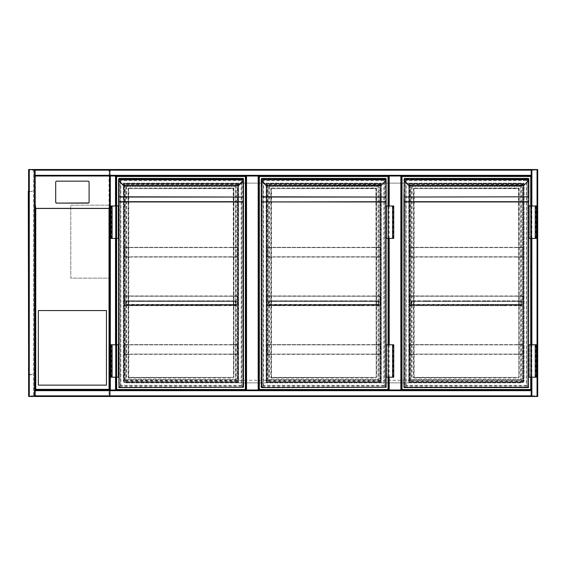 <?xml version="1.0" encoding="UTF-8"?>
<svg xmlns="http://www.w3.org/2000/svg" width="566" height="566" viewBox="0 0 566 566"><rect width="100%" height="100%" fill="white"/><g stroke="black" fill="none" stroke-linecap="round" stroke-linejoin="round"><path stroke-width="0.42" stroke-dasharray="2.83 2.12" d="M109.691 179.238L109.691 198.043L109.691 179.238M109.691 395.839L110.335 395.839L110.335 396.49A0.651 0.651 0 0 1 109.691 395.839L110.335 395.839L110.335 396.49A0.651 0.651 0 0 1 109.691 395.839L109.691 170.161L109.691 395.839A0.651 0.651 0 0 0 110.335 396.49L537.049 396.49L531.212 396.49L531.212 390.002L401.513 390.002L401.513 175.998L388.545 175.998L531.212 175.998L531.212 169.51L537.049 169.51L110.335 169.51A0.651 0.651 0 0 0 109.691 170.161A0.651 0.651 0 0 1 110.335 169.51L110.335 170.161L537.049 170.161L537.049 395.839L110.335 395.839L110.335 170.161L110.335 395.839L537.049 395.839L537.049 170.161L109.691 170.161A0.651 0.651 0 0 1 110.335 169.51L110.335 170.161L109.691 170.161M109.691 341.369C109.691 345.529 109.691 345.529 109.691 341.369C109.691 337.202 109.691 337.202 109.691 341.369M115.846 390.554L531.538 390.554L531.538 175.446L115.846 175.446L115.846 390.554L531.538 390.554L531.538 175.446L115.846 175.446L115.846 390.554M524.081 380.274C523.918 381.838 523.055 382.708 521.484 382.871A2.597 2.597 0 0 0 524.081 380.274L524.081 183.129L123.303 183.129L123.303 380.274C123.473 381.838 124.336 382.708 125.9 382.871L521.484 382.871L125.9 382.871A2.597 2.597 0 0 1 123.303 380.274L524.081 380.274L524.081 183.129L123.303 183.129L123.303 380.274M537.7 169.51L537.049 169.51A0.651 0.651 0 0 1 537.7 170.161L537.049 170.161L537.7 170.161A0.651 0.651 0 0 0 537.049 169.51L35.106 169.51L35.432 208.904L35.106 176.96M109.691 204.1L109.691 390.002L116.171 390.002L116.171 175.998L258.846 175.998L245.87 175.998L245.87 390.002L258.846 390.002L258.846 175.998L388.545 175.998L388.545 390.002L401.513 390.002L401.513 175.998L531.212 175.998L531.212 390.002L35.106 390.002L35.106 396.49L537.049 396.49A0.651 0.651 0 0 0 537.7 395.839L537.049 395.839L537.7 395.839A0.651 0.651 0 0 1 537.049 396.49L537.7 396.49M238.576 183.129L238.576 382.871L266.14 382.871L266.14 183.129L238.576 183.129L238.576 382.871L266.14 382.871L266.14 183.129L238.576 183.129M381.251 183.129L381.251 382.871L408.808 382.871L408.808 183.129L381.251 183.129L381.251 382.871L408.808 382.871L408.808 183.129L381.251 183.129M109.691 278.139L109.691 205.182L109.691 278.139L70.778 278.139L70.778 205.182L109.691 205.182L70.778 205.182L70.778 278.139L109.691 278.139M531.212 390.002L116.171 390.002L116.171 175.998L109.691 175.998L115.768 175.998L115.768 390.002L110.094 390.002L115.768 390.002L115.768 175.998L110.094 175.998L110.335 390.002L115.521 390.002L115.521 175.998L110.335 175.998L110.335 390.002L109.691 390.002L109.691 175.998M388.545 377.197L388.545 344.772L388.545 377.197M388.545 238.413L388.545 205.989L388.545 238.413M531.212 377.197L531.212 344.772L531.212 377.197M531.212 238.413L531.212 205.989L531.212 238.413M531.212 396.49L531.212 169.51L531.212 175.594L35.106 175.594L35.106 169.92L35.106 175.594L531.212 175.594L531.212 169.92L35.106 170.161L35.106 175.998L531.212 175.998L531.212 170.161L35.106 170.161L35.106 169.51L35.106 396.49L35.106 390.653L531.212 390.653L531.212 396.49M531.863 396.49L531.623 169.51L537.297 169.51L531.623 169.51L531.623 396.49L537.049 396.49L531.863 396.49L531.863 169.51M537.297 396.49L537.297 169.51L537.297 396.49M35.106 390.406L531.212 390.406L35.106 390.406M35.106 396.08L531.212 396.08L35.106 396.08M28.625 396.49L29.269 396.49L29.269 169.51L34.462 169.51L29.029 169.51L35.106 169.51L34.462 169.51L34.462 396.49L29.029 396.49L34.703 396.49L34.462 169.51L28.625 169.51M34.462 169.51L34.462 396.49M29.029 169.51L29.029 396.49L29.029 169.51M531.212 169.92L35.106 169.92L531.212 169.92M110.094 175.998L110.094 390.002L110.094 175.998M116.171 205.989L116.171 238.413L116.171 205.989M116.171 344.772L116.171 377.197L116.171 344.772M109.691 176.96L109.691 208.904M109.365 208.904L109.365 389.677L35.432 389.677L109.358 389.677L35.432 389.677L35.432 208.904M35.106 208.904L35.106 390.002L109.691 390.002M89.095 201.991L89.095 182.266A0.969 0.962 -0 0 0 88.126 181.304L56.671 181.304A0.969 0.962 180 0 0 55.701 182.266L55.701 182.111M35.432 208.444L35.432 176.047L109.365 176.047L109.365 389.677L35.432 389.677L35.432 208.444L109.365 208.444M35.432 176.047L35.432 176.96M109.365 176.96L109.365 176.047M38.354 310.564L38.354 385.142L106.45 385.142L106.45 310.564L38.354 310.564M28.625 197.074L28.625 196.098L28.625 197.074M28.951 197.074L28.951 196.536L28.951 197.074M28.625 283L28.625 282.031L28.625 283M28.951 283L28.951 282.462L28.951 283M28.625 368.926L28.625 369.902L28.625 368.926M28.951 368.926L28.951 369.464L28.951 368.926M35.757 169.51L109.365 169.835L109.365 396.165L33.486 396.165L33.486 169.835L35.757 169.51M109.04 170.161L29.269 170.161L29.269 169.51L109.691 169.51L109.691 396.49L29.269 396.49L29.269 395.839L109.04 395.839L109.04 170.161L109.691 169.51L109.691 396.49L109.04 395.839M28.625 375.414L28.951 190.586L28.625 375.414M28.625 395.839L28.625 170.161L29.269 169.51A0.651 0.651 0 0 0 28.625 170.161A0.651 0.651 0 0 1 29.269 169.51L29.269 396.49L28.625 395.839A0.651 0.651 0 0 0 29.269 396.49L29.269 169.51L29.269 396.49A0.651 0.651 0 0 1 28.625 395.839L29.269 395.839L29.269 170.161L28.625 170.161M28.951 396.165L109.365 396.165L109.365 169.835L28.951 169.835L28.951 396.165L33.486 396.165L33.486 169.835L28.951 169.835L28.951 396.165M28.3 197.074L28.3 196.098L28.3 197.074M28.3 283L28.3 282.031L28.3 283M28.3 368.926L28.3 369.902L28.3 368.926M28.625 374.763L28.625 374.678A0.651 0.651 0 0 1 28.3 374.112L28.3 374.763L28.3 374.112A0.651 0.651 0 0 0 28.625 374.678L28.625 191.322A0.651 0.651 0 0 0 28.3 191.888A0.651 0.651 0 0 1 28.625 191.322L28.3 191.237M28.625 374.678L28.625 374.112L28.625 374.678A0.651 0.651 0 0 0 28.951 374.763A0.651 0.651 0 0 1 28.625 374.678M28.625 191.237L28.625 194.478L28.625 191.237M28.625 191.322L28.625 191.888L28.625 191.322A0.651 0.651 0 0 1 28.951 191.237A0.651 0.651 0 0 0 28.625 191.322M30.897 191.563L28.951 191.237L32.517 191.237L30.897 191.563M28.951 374.763L30.897 374.763L28.951 374.763M28.951 374.437L30.897 374.437L28.951 374.437M30.897 374.763L32.517 374.437L30.897 374.763M109.684 389.677L35.106 389.677L109.684 389.677L109.684 396.165L35.106 396.165L109.684 396.165L109.684 389.677M35.106 389.677L35.106 396.165L35.106 389.677M35.432 389.677L35.432 395.839L109.358 395.839L35.432 395.839L35.432 389.677M109.358 389.677L109.358 395.839L109.358 389.677M116.171 175.998L245.87 175.998L245.87 390.002L116.171 390.002M123.791 382.383L123.791 183.617L238.251 183.617L238.251 382.383L123.791 382.383L123.791 183.617L238.251 183.617L238.251 382.383L123.791 382.383M116.66 377.197L116.66 344.772M116.66 238.413L116.66 205.989M245.87 175.998L245.87 390.002M116.66 389.514L116.66 176.486L245.389 176.486L245.389 389.514L116.66 389.514M237.77 184.106L237.77 381.894L124.279 381.894L124.279 184.106L237.77 184.106L237.77 381.894L124.279 381.894L124.279 184.106L237.77 184.106M243.444 387.25L243.118 178.75L243.118 387.25L241.824 385.948C241.052 385.177 241.052 385.177 241.824 385.948C241.052 385.177 241.052 385.177 241.824 385.948C242.977 387.102 242.977 387.102 241.824 385.948C242.977 387.102 242.977 387.102 241.824 385.948L241.824 180.052C241.052 180.823 241.052 180.823 241.824 180.052C241.052 180.823 241.052 180.823 241.824 180.052C242.977 178.898 242.977 178.898 241.824 180.052C242.977 178.898 242.977 178.898 241.824 180.052L243.118 178.75L118.931 178.75L120.225 180.052C120.997 180.823 120.997 180.823 120.225 180.052C120.997 180.823 120.997 180.823 120.225 180.052C119.072 178.898 119.072 178.898 120.225 180.052C119.072 178.898 119.072 178.898 120.225 180.052L120.225 385.948C120.997 385.177 120.997 385.177 120.225 385.948C120.997 385.177 120.997 385.177 120.225 385.948C119.072 387.102 119.072 387.102 120.225 385.948C119.072 387.102 119.072 387.102 120.225 385.948L118.931 387.568L243.444 387.25L243.444 201.942M123.621 185.577L119.78 181.417A2.915 2.915 0 0 1 118.952 179.726L118.605 178.785L118.605 179.358L118.605 178.785L243.118 179.111L243.09 179.726A2.915 2.915 0 0 1 242.262 181.417L238.675 185.464M243.118 180.766L243.118 179.436L118.931 179.111L243.444 178.785L243.444 179.358L243.444 178.785M118.931 178.431L118.931 387.25L118.931 178.75L118.605 201.942M110.986 238.413L118.117 238.413L118.117 205.989L118.117 238.413L118.605 238.413L118.605 205.989L118.605 238.413L118.605 205.989L112.118 205.989L116.822 205.989L116.822 238.413L116.822 205.989L110.986 205.989M110.986 344.772L118.117 344.772L118.117 377.197L118.117 344.772L118.605 344.772L118.605 377.197L118.605 344.772L118.605 377.197L112.118 377.197L116.334 377.197L116.334 344.772L116.334 377.197L116.822 377.197L110.986 377.197M243.118 179.111L243.444 179.436L243.444 178.75L118.931 178.75M233.553 377.359L233.553 188.641L233.553 377.359L128.822 377.685L233.878 377.359A0.651 0.651 0 0 1 233.227 378.003L233.227 377.359L128.822 377.359L128.822 188.641L233.227 188.641L233.553 377.359M128.822 187.997A0.651 0.651 0 0 0 128.171 188.641L128.496 377.359L128.496 188.641L233.227 188.315L128.496 188.641L128.822 187.997L233.227 187.997A0.651 0.651 0 0 1 233.878 188.641L233.878 377.359M119.78 181.417L123.388 185.485L238.442 185.238M243.415 179.769A3.24 3.24 0 0 1 242.489 181.651A3.24 3.24 0 0 0 243.415 179.769L118.634 179.769M233.878 188.641L233.227 188.641L233.227 187.997M128.171 377.359A0.651 0.651 0 0 0 128.822 378.003L128.822 377.359L128.171 377.359L128.171 188.641M126.713 186.532L126.713 379.468L125.411 380.762C124.64 381.534 124.64 381.534 125.411 380.762C124.64 381.534 124.64 381.534 125.411 380.762C126.572 379.609 126.572 379.609 125.411 380.762C126.572 379.609 126.572 379.609 125.411 380.762L125.411 185.238L126.713 186.532L235.336 186.532L236.63 185.238C237.402 184.466 237.402 184.466 236.63 185.238C237.402 184.466 237.402 184.466 236.63 185.238C235.477 186.391 235.477 186.391 236.63 185.238C235.477 186.391 235.477 186.391 236.63 185.238L125.411 185.238C124.64 184.466 124.64 184.466 125.411 185.238C124.64 184.466 124.64 184.466 125.411 185.238C126.572 186.391 126.572 186.391 125.411 185.238C126.572 186.391 126.572 186.391 125.411 185.238L125.411 380.762L125.411 185.238L236.63 185.238L125.411 185.238M236.63 185.238L236.63 380.762C237.402 381.534 237.402 381.534 236.63 380.762C237.402 381.534 237.402 381.534 236.63 380.762C235.477 379.609 235.477 379.609 236.63 380.762C235.477 379.609 235.477 379.609 236.63 380.762L235.336 379.468L235.336 186.532M235.336 379.468L126.713 379.468M112.118 344.772L116.822 344.772L116.822 377.197L116.822 344.772L111.474 344.772L112.118 344.772L112.118 377.197M112.118 238.413L116.822 238.413L116.334 238.413L116.334 205.989L116.334 238.413L112.118 238.413L112.118 205.989M231.282 344.609L237.77 344.609L231.282 344.609L237.508 344.864L237.508 354.075L231.282 354.337L237.77 354.337L231.282 354.337L237.508 354.075L237.508 344.864L130.76 344.609M124.279 354.337L237.77 354.337L237.77 344.609L124.279 344.609L124.279 354.337L130.76 354.337L124.541 354.075L124.541 344.864L130.76 344.864L124.541 344.864L124.541 354.075L130.76 354.337L124.279 354.337L124.279 344.609M231.282 354.337L130.76 354.337M231.282 354.075L130.76 354.075M237.508 354.075L124.541 354.075M237.508 344.864L124.541 344.864M231.282 344.864L130.76 344.864M237.77 354.337L237.77 344.609M130.76 305.697L124.541 305.435L124.541 296.23L130.76 295.968L124.279 295.968L130.76 295.968L124.541 296.23L124.541 305.435L130.76 305.697L124.279 305.697L140.226 305.697L130.76 305.435M231.282 305.697L140.226 305.697M199.197 305.697L182.507 305.697M159.881 305.697L143.198 305.697M179.535 305.697L162.852 305.697M218.851 305.697L202.168 305.697M231.282 295.968L237.77 295.968L231.282 295.968L237.508 296.23L237.508 305.435L231.282 305.435L237.508 305.435L237.508 296.23L130.76 295.968M124.279 305.697L237.77 305.697L237.77 295.968L124.279 295.968L124.279 305.697L124.279 295.968M231.282 305.435L221.822 305.697M199.197 305.435L202.168 305.435M218.851 305.435L221.822 305.435M237.508 305.435L124.541 305.435M140.226 305.435L143.198 305.435M159.881 305.435L162.852 305.435M179.535 305.435L182.507 305.435M237.508 296.23L124.541 296.23M231.282 296.23L130.76 296.23M237.77 305.697L237.77 295.968M151.539 300.836L149.919 300.836L151.539 300.836M151.539 301.091L149.919 301.091L151.539 301.091M131.878 300.836L133.505 300.836L131.878 300.836M131.878 301.091L133.505 301.091L131.878 301.091M190.848 300.836L192.475 300.836L190.848 300.836M190.848 301.091L192.475 301.091L190.848 301.091M171.194 300.836L169.574 300.836L171.194 300.836M171.194 301.091L169.574 301.091L171.194 301.091M181.021 300.836L179.401 300.836L181.021 300.836M181.021 301.091L179.401 301.091L181.021 301.091M200.682 300.836L199.055 300.836L200.682 300.836M200.682 301.091L199.055 301.091L200.682 301.091M141.712 300.836L140.085 300.836L141.712 300.836M141.712 301.091L140.085 301.091L141.712 301.091M161.367 300.836L159.746 300.836L161.367 300.836M161.367 301.091L159.746 301.091L161.367 301.091M220.337 300.836L218.717 300.836L220.337 300.836M220.337 301.091L218.717 301.091L220.337 301.091M210.51 300.836L208.889 300.836L210.51 300.836M210.51 301.091L208.889 301.091L210.51 301.091M230.164 300.836L228.544 300.836L230.164 300.836M230.164 301.091L228.544 301.091L230.164 301.091M235.866 304.727L126.183 304.727L235.866 304.402L236.142 304.982L236.142 301.416L235.866 304.982L236.142 301.416L235.562 300.836L126.487 300.836L235.562 300.836L235.866 304.402L126.183 304.402L126.183 301.416L126.183 304.982L235.866 304.982L126.183 304.727M221.214 304.727L219.459 304.727M201.56 304.727L199.798 304.727M181.905 304.727L180.144 304.727M162.244 304.727L160.489 304.727M142.59 304.727L140.828 304.727M219.459 304.982L201.56 304.982M199.798 304.982L181.905 304.982M180.144 304.982L162.244 304.982M160.489 304.982L142.59 304.982M140.828 304.982L126.183 304.982L126.183 301.416L126.183 304.982M126.487 301.091L235.562 301.091L126.487 300.836L125.9 301.416L126.487 301.091L126.161 304.982L125.9 301.416L126.487 301.091M125.9 301.416L126.161 304.982L125.9 301.416M235.888 304.982L235.888 301.416L235.888 304.982L235.866 301.416L126.183 301.416L235.866 301.416L126.183 301.416L235.866 301.416L235.562 300.836L236.142 301.416L235.562 300.836L235.866 304.982L221.214 304.982M231.282 247.335L237.77 247.335L231.282 247.335L237.508 247.59L237.508 256.801L231.282 257.063L237.77 257.063L231.282 257.063L237.508 256.801L237.508 247.59L130.76 247.335M124.279 257.063L237.77 257.063L237.77 247.335L124.279 247.335L124.279 257.063L130.76 257.063L124.541 256.801L124.541 247.59L130.76 247.59L124.541 247.59L124.541 256.801L130.76 257.063L124.279 257.063L124.279 247.335M231.282 257.063L130.76 257.063M231.282 256.801L130.76 256.801M237.508 256.801L124.541 256.801M237.508 247.59L124.541 247.59M231.282 247.59L130.76 247.59M237.77 257.063L237.77 247.335M388.545 175.998L388.545 390.002L258.846 390.002L258.846 175.998L388.545 175.998M266.466 382.383L266.466 183.617L380.925 183.617L380.925 382.383L266.466 382.383L266.466 183.617L380.925 183.617L380.925 382.383L266.466 382.383M388.057 205.989L388.057 238.413M388.057 344.772L388.057 377.197M258.846 390.002L258.846 175.998M259.327 389.514L259.327 176.486L388.057 176.486L388.057 389.514L259.327 389.514M380.437 184.106L380.437 381.894L266.947 381.894L266.947 184.106L380.437 184.106L380.437 381.894L266.947 381.894L266.947 184.106L380.437 184.106M386.111 387.25L385.786 178.75L385.786 387.25L384.491 385.948C383.72 385.177 383.72 385.177 384.491 385.948C383.72 385.177 383.72 385.177 384.491 385.948C385.644 387.102 385.644 387.102 384.491 385.948C385.644 387.102 385.644 387.102 384.491 385.948L384.491 180.052C383.72 180.823 383.72 180.823 384.491 180.052C383.72 180.823 383.72 180.823 384.491 180.052C385.644 178.898 385.644 178.898 384.491 180.052C385.644 178.898 385.644 178.898 384.491 180.052L385.786 178.75L261.598 178.75L262.893 180.052C263.664 180.823 263.664 180.823 262.893 180.052C263.664 180.823 263.664 180.823 262.893 180.052C261.74 178.898 261.74 178.898 262.893 180.052C261.74 178.898 261.74 178.898 262.893 180.052L262.893 385.948C263.664 385.177 263.664 385.177 262.893 385.948C263.664 385.177 263.664 385.177 262.893 385.948C261.74 387.102 261.74 387.102 262.893 385.948C261.74 387.102 261.74 387.102 262.893 385.948L261.598 387.568L386.111 387.25L386.111 201.942M266.289 185.577L262.454 181.417A2.915 2.915 0 0 1 261.626 179.726L261.273 178.785L261.273 179.358L261.273 178.785L385.786 179.111L385.764 179.726A2.915 2.915 0 0 1 384.937 181.417L381.343 185.464M385.786 180.766L385.786 179.436L261.598 179.436L386.111 178.785L385.786 179.486M261.598 178.431L261.598 387.25L261.598 178.75L261.273 201.942M386.111 205.989L386.111 238.413L386.111 205.989L392.599 205.989L387.894 205.989L387.894 238.413L387.894 205.989L393.731 205.989M386.111 377.197L386.111 344.772L386.111 377.197L392.599 377.197L388.382 377.197L388.382 344.772L388.382 377.197L387.894 377.197L393.731 377.197M385.786 179.111L386.111 179.436L386.111 178.75L261.598 178.75M376.22 377.359L376.22 188.641L376.22 377.359L271.489 377.685L376.546 377.359A0.651 0.651 0 0 1 375.895 378.003L375.895 377.359L271.489 377.359L271.489 188.641L375.895 188.641L376.22 377.359M271.489 187.997A0.651 0.651 0 0 0 270.838 188.641L271.164 377.359L271.164 188.641L375.895 188.315L271.164 188.641L271.489 187.997L375.895 187.997A0.651 0.651 0 0 1 376.546 188.641L376.546 377.359M266.041 185.464L381.116 185.238M386.083 179.769A3.24 3.24 0 0 1 385.163 181.651A3.24 3.24 0 0 0 386.083 179.769L261.301 179.769M376.546 188.641L375.895 188.641L375.895 187.997M270.838 377.359A0.651 0.651 0 0 0 271.489 378.003L271.489 377.359L270.838 377.359L270.838 188.641M269.381 186.532L269.381 379.468L268.086 380.762C267.315 381.534 267.315 381.534 268.086 380.762C267.315 381.534 267.315 381.534 268.086 380.762C269.239 379.609 269.239 379.609 268.086 380.762C269.239 379.609 269.239 379.609 268.086 380.762L268.086 185.238L269.381 186.532L378.003 186.532L379.305 185.238C380.076 184.466 380.076 184.466 379.305 185.238C380.076 184.466 380.076 184.466 379.305 185.238C378.145 186.391 378.145 186.391 379.305 185.238C378.145 186.391 378.145 186.391 379.305 185.238L268.086 185.238C267.315 184.466 267.315 184.466 268.086 185.238C267.315 184.466 267.315 184.466 268.086 185.238C269.239 186.391 269.239 186.391 268.086 185.238C269.239 186.391 269.239 186.391 268.086 185.238L268.086 380.762L268.086 185.238L379.305 185.238L268.086 185.238M379.305 185.238L379.305 380.762C380.076 381.534 380.076 381.534 379.305 380.762C380.076 381.534 380.076 381.534 379.305 380.762C378.145 379.609 378.145 379.609 379.305 380.762C378.145 379.609 378.145 379.609 379.305 380.762L378.003 379.468L378.003 186.532M378.003 379.468L269.381 379.468M386.111 238.413L386.599 238.413L386.599 205.989L386.599 238.413L392.599 238.413L387.894 238.413L388.382 238.413L388.382 205.989L388.382 238.413L393.243 238.413L392.599 238.413L392.599 205.989M393.731 238.413L392.599 238.413M393.731 344.772L387.894 344.772L387.894 377.197L387.894 344.772L393.243 344.772L392.599 344.772L392.599 377.197M386.111 344.772L386.599 344.772L386.599 377.197L386.599 344.772L392.599 344.772M373.956 344.609L380.437 344.609L373.956 344.609L380.175 344.864L380.175 354.075L373.956 354.337L380.437 354.337L373.956 354.337L380.175 354.075L380.175 344.864L273.435 344.609M266.947 354.337L380.437 354.337L380.437 344.609L266.947 344.609L266.947 354.337L273.435 354.337L267.209 354.075L267.209 344.864L273.435 344.864L267.209 344.864L267.209 354.075L273.435 354.337L266.947 354.337L266.947 344.609M373.956 354.337L273.435 354.337M373.956 354.075L273.435 354.075M380.175 354.075L267.209 354.075M380.175 344.864L267.209 344.864M373.956 344.864L273.435 344.864M380.437 354.337L380.437 344.609M273.435 305.697L267.209 305.435L267.209 296.23L273.435 295.968L266.947 295.968L273.435 295.968L267.209 296.23L267.209 305.435L273.435 305.697L266.947 305.697L282.894 305.697L273.435 305.435M373.956 305.697L282.894 305.697M341.864 305.697L325.181 305.697M302.548 305.697L285.865 305.697M322.21 305.697L305.52 305.697M361.518 305.697L344.835 305.697M373.956 295.968L380.437 295.968L373.956 295.968L380.175 296.23L380.175 305.435L373.956 305.435L380.175 305.435L380.175 296.23L273.435 295.968M266.947 305.697L380.437 305.697L380.437 295.968L266.947 295.968L266.947 305.697L266.947 295.968M373.956 305.435L364.49 305.697M341.864 305.435L344.835 305.435M361.518 305.435L364.49 305.435M380.175 305.435L267.209 305.435M282.894 305.435L285.865 305.435M302.548 305.435L305.52 305.435M322.21 305.435L325.181 305.435M380.175 296.23L267.209 296.23M373.956 296.23L273.435 296.23M380.437 305.697L380.437 295.968M294.207 300.836L295.827 300.836L294.207 300.836M294.207 301.091L295.827 301.091L294.207 301.091M274.552 300.836L272.932 300.836L274.552 300.836M274.552 301.091L272.932 301.091L274.552 301.091M333.523 300.836L331.902 300.836L333.523 300.836M333.523 301.091L331.902 301.091L333.523 301.091M313.868 300.836L312.241 300.836L313.868 300.836M313.868 301.091L312.241 301.091L313.868 301.091M323.695 300.836L325.316 300.836L323.695 300.836M323.695 301.091L325.316 301.091L323.695 301.091M343.35 300.836L341.73 300.836L343.35 300.836M343.35 301.091L341.73 301.091L343.35 301.091M284.38 300.836L286 300.836L284.38 300.836M284.38 301.091L286 301.091L284.38 301.091M304.034 300.836L305.661 300.836L304.034 300.836M304.034 301.091L305.661 301.091L304.034 301.091M363.004 300.836L364.631 300.836L363.004 300.836M363.004 301.091L364.631 301.091L363.004 301.091M353.177 300.836L351.557 300.836L353.177 300.836M353.177 301.091L351.557 301.091L353.177 301.091M372.838 300.836L371.211 300.836L372.838 300.836M372.838 301.091L371.211 301.091L372.838 301.091M378.534 304.727L268.85 304.727L378.534 304.402L378.817 304.982L378.817 301.416L378.534 304.982L378.817 301.416L378.23 300.836L269.154 300.836L378.23 300.836L378.534 304.402L268.85 304.402L268.85 301.416L268.85 304.982L378.534 304.982L268.85 304.727M363.888 304.727L362.127 304.727M344.227 304.727L342.472 304.727M324.573 304.727L322.811 304.727M304.918 304.727L303.157 304.727M285.257 304.727L283.502 304.727M362.127 304.982L344.227 304.982M342.472 304.982L324.573 304.982M322.811 304.982L304.918 304.982M303.157 304.982L285.257 304.982M283.502 304.982L268.85 304.982L268.85 301.416L268.85 304.982M269.154 301.091L378.23 301.091L269.154 300.836L268.574 301.416L269.154 301.091L268.829 304.982L268.574 301.416L269.154 301.091M268.574 301.416L268.829 304.982L268.574 301.416M378.555 304.982L378.555 301.416L378.555 304.982L378.534 301.416L268.85 301.416L378.534 301.416L268.85 301.416L378.534 301.416L378.23 300.836L378.817 301.416L378.23 300.836L378.534 304.982L363.888 304.982M373.956 247.335L380.437 247.335L373.956 247.335L380.175 247.59L380.175 256.801L373.956 257.063L380.437 257.063L373.956 257.063L380.175 256.801L380.175 247.59L273.435 247.335M266.947 257.063L380.437 257.063L380.437 247.335L266.947 247.335L266.947 257.063L273.435 257.063L267.209 256.801L267.209 247.59L273.435 247.59L267.209 247.59L267.209 256.801L273.435 257.063L266.947 257.063L266.947 247.335M373.956 257.063L273.435 257.063M373.956 256.801L273.435 256.801M380.175 256.801L267.209 256.801M380.175 247.59L267.209 247.59M373.956 247.59L273.435 247.59M380.437 257.063L380.437 247.335M409.133 382.383L409.133 183.617L523.592 183.617L523.592 382.383L409.133 382.383L409.133 183.617L523.592 183.617L523.592 382.383L409.133 382.383M530.731 205.989L530.731 238.413M530.731 344.772L530.731 377.197M402.002 389.514L402.002 176.486L530.731 176.486L530.731 389.514L402.002 389.514M523.111 184.106L523.111 381.894L409.621 381.894L409.621 184.106L523.111 184.106L523.111 381.894L409.621 381.894L409.621 184.106L523.111 184.106M404.273 387.568L528.46 387.568L528.46 178.75L404.273 178.75L404.273 387.25L404.273 178.75L405.567 180.052C404.414 178.898 404.414 178.898 405.567 180.052C404.414 178.898 404.414 178.898 405.567 180.052C406.338 180.823 406.338 180.823 405.567 180.052C406.338 180.823 406.338 180.823 405.567 180.052L405.567 385.948C404.414 387.102 404.414 387.102 405.567 385.948C404.414 387.102 404.414 387.102 405.567 385.948C406.338 385.177 406.338 385.177 405.567 385.948C406.338 385.177 406.338 385.177 405.567 385.948L404.273 387.568M408.963 185.577L405.122 181.417A2.915 2.915 0 0 1 404.294 179.726L403.947 178.785L403.947 179.358L403.947 178.785L528.46 179.111L528.432 179.726A2.915 2.915 0 0 1 527.604 181.417L524.017 185.464M528.46 180.766L528.46 179.436L404.273 179.436L528.785 178.785L528.46 179.486M404.273 178.431L404.273 180.766M403.947 196.812L403.947 387.25L528.46 387.25L527.165 385.948C528.319 387.102 528.319 387.102 527.165 385.948C528.319 387.102 528.319 387.102 527.165 385.948C526.394 385.177 526.394 385.177 527.165 385.948C526.394 385.177 526.394 385.177 527.165 385.948L527.165 180.052C528.319 178.898 528.319 178.898 527.165 180.052C528.319 178.898 528.319 178.898 527.165 180.052C526.394 180.823 526.394 180.823 527.165 180.052C526.394 180.823 526.394 180.823 527.165 180.052L528.46 178.75L528.46 387.25L404.273 387.25M528.785 205.989L528.785 238.413L528.785 205.989L535.266 205.989L530.568 205.989L530.568 238.413L530.568 205.989L536.405 205.989M528.785 377.197L528.785 344.772L528.785 377.197L535.266 377.197L531.05 377.197L531.05 344.772L531.05 377.197L530.568 377.197L536.405 377.197M528.46 387.25L528.785 201.942M528.46 179.111L528.785 179.436L528.785 178.75L404.273 178.75M518.895 377.359L518.895 188.641L518.895 377.359L414.163 377.685L519.22 377.359A0.651 0.651 0 0 1 518.569 378.003L518.569 377.359L414.163 377.359L414.163 188.641L518.569 188.641L518.895 377.359M414.163 187.997A0.651 0.651 0 0 0 413.513 188.641L413.838 377.359L413.838 188.641L518.569 188.315L413.838 188.641L414.163 187.997L518.569 187.997A0.651 0.651 0 0 1 519.22 188.641L519.22 377.359M408.716 185.464L523.783 185.238M528.757 179.769A3.24 3.24 0 0 1 527.83 181.651A3.24 3.24 0 0 0 528.757 179.769L403.975 179.769M519.22 188.641L518.569 188.641L518.569 187.997M413.513 377.359A0.651 0.651 0 0 0 414.163 378.003L414.163 377.359L413.513 377.359L413.513 188.641M412.055 186.532L412.055 379.468L410.753 380.762C409.982 381.534 409.982 381.534 410.753 380.762C409.982 381.534 409.982 381.534 410.753 380.762C411.914 379.609 411.914 379.609 410.753 380.762C411.914 379.609 411.914 379.609 410.753 380.762L410.753 185.238L412.055 186.532L520.678 186.532L521.972 185.238C522.743 184.466 522.743 184.466 521.972 185.238C522.743 184.466 522.743 184.466 521.972 185.238C520.819 186.391 520.819 186.391 521.972 185.238C520.819 186.391 520.819 186.391 521.972 185.238L410.753 185.238C409.982 184.466 409.982 184.466 410.753 185.238C409.982 184.466 409.982 184.466 410.753 185.238C411.914 186.391 411.914 186.391 410.753 185.238C411.914 186.391 411.914 186.391 410.753 185.238L410.753 380.762L410.753 185.238L521.972 185.238L410.753 185.238M521.972 185.238L521.972 380.762C522.743 381.534 522.743 381.534 521.972 380.762C522.743 381.534 522.743 381.534 521.972 380.762C520.819 379.609 520.819 379.609 521.972 380.762C520.819 379.609 520.819 379.609 521.972 380.762L520.678 379.468L520.678 186.532M520.678 379.468L412.055 379.468M528.785 238.413L529.267 238.413L529.267 205.989L529.267 238.413L535.266 238.413L530.568 238.413L531.05 238.413L531.05 205.989L531.05 238.413L535.917 238.413L535.266 238.413L535.266 205.989M536.405 238.413L535.266 238.413M536.405 344.772L530.568 344.772L530.568 377.197L530.568 344.772L535.917 344.772L535.266 344.772L535.266 377.197M528.785 344.772L529.267 344.772L529.267 377.197L529.267 344.772L535.266 344.772M516.624 344.609L523.111 344.609L516.624 344.609L522.85 344.864L522.85 354.075L516.624 354.337L523.111 354.337L516.624 354.337L522.85 354.075L522.85 344.864L416.102 344.609M409.621 354.337L523.111 354.337L523.111 344.609L409.621 344.609L409.621 354.337L416.102 354.337L409.883 354.075L409.883 344.864L416.102 344.864L409.883 344.864L409.883 354.075L416.102 354.337L409.621 354.337L409.621 344.609M516.624 354.337L416.102 354.337M516.624 354.075L416.102 354.075M522.85 354.075L409.883 354.075M522.85 344.864L409.883 344.864M516.624 344.864L416.102 344.864M523.111 354.337L523.111 344.609M416.102 305.697L409.883 305.435L409.883 296.23L416.102 295.968L409.621 295.968L416.102 295.968L409.883 296.23L409.883 305.435L416.102 305.697L409.621 305.697L425.568 305.697L416.102 305.435M516.624 305.697L425.568 305.697M484.538 305.697L467.849 305.697M445.223 305.697L428.54 305.697M464.877 305.697L448.194 305.697M504.193 305.697L487.51 305.697M516.624 295.968L523.111 295.968L516.624 295.968L522.85 296.23L522.85 305.435L516.624 305.435L522.85 305.435L522.85 296.23L416.102 295.968M409.621 305.697L523.111 305.697L523.111 295.968L409.621 295.968L409.621 305.697L409.621 295.968M516.624 305.435L507.164 305.697M484.538 305.435L487.51 305.435M504.193 305.435L507.164 305.435M522.85 305.435L409.883 305.435M425.568 305.435L428.54 305.435M445.223 305.435L448.194 305.435M464.877 305.435L467.849 305.435M522.85 296.23L409.883 296.23M516.624 296.23L416.102 296.23M523.111 305.697L523.111 295.968M436.881 300.836L435.261 300.836L436.881 300.836M436.881 301.091L435.261 301.091L436.881 301.091M417.22 300.836L418.847 300.836L417.22 300.836M417.22 301.091L418.847 301.091L417.22 301.091M476.19 300.836L477.817 300.836L476.19 300.836M476.19 301.091L477.817 301.091L476.19 301.091M456.536 300.836L458.156 300.836L456.536 300.836M456.536 301.091L458.156 301.091L456.536 301.091M466.363 300.836L467.983 300.836L466.363 300.836M466.363 301.091L467.983 301.091L466.363 301.091M486.024 300.836L484.397 300.836L486.024 300.836M486.024 301.091L484.397 301.091L486.024 301.091M427.054 300.836L425.427 300.836L427.054 300.836M427.054 301.091L425.427 301.091L427.054 301.091M446.708 300.836L445.088 300.836L446.708 300.836M446.708 301.091L445.088 301.091L446.708 301.091M505.679 300.836L504.058 300.836L505.679 300.836M505.679 301.091L504.058 301.091L505.679 301.091M495.851 300.836L494.231 300.836L495.851 300.836M495.851 301.091L494.231 301.091L495.851 301.091M515.506 300.836L513.886 300.836L515.506 300.836M515.506 301.091L513.886 301.091L515.506 301.091M521.208 304.727L411.524 304.727L521.208 304.402L521.484 304.982L521.484 301.416L521.208 304.982L521.484 301.416L520.904 300.836L411.829 300.836L520.904 300.836L521.208 304.402L411.524 304.402L411.524 301.416L411.241 304.982L411.241 301.416L411.829 301.091L520.904 301.091L411.829 300.836L411.241 301.416L411.829 300.836L411.241 304.982L411.241 301.416L411.503 304.982L521.208 304.982L411.524 304.727M506.556 304.727L504.801 304.727M486.902 304.727L485.14 304.727M467.247 304.727L465.485 304.727M447.586 304.727L445.831 304.727M427.931 304.727L426.17 304.727M504.801 304.982L486.902 304.982M485.14 304.982L467.247 304.982M465.485 304.982L447.586 304.982M445.831 304.982L427.931 304.982M426.17 304.982L411.524 304.982L411.524 301.416L411.524 304.982M521.229 304.982L521.229 301.416L521.229 304.982L521.208 301.416L411.524 301.416L521.208 301.416L411.524 301.416L521.208 301.416L520.904 300.836L521.484 301.416L520.904 300.836L521.208 304.982L506.556 304.982M516.624 247.335L523.111 247.335L516.624 247.335L522.85 247.59L522.85 256.801L516.624 257.063L523.111 257.063L516.624 257.063L522.85 256.801L522.85 247.59L416.102 247.335M409.621 257.063L523.111 257.063L523.111 247.335L409.621 247.335L409.621 257.063L416.102 257.063L409.883 256.801L409.883 247.59L416.102 247.59L409.883 247.59L409.883 256.801L416.102 257.063L409.621 257.063L409.621 247.335M516.624 257.063L416.102 257.063M516.624 256.801L416.102 256.801M522.85 256.801L409.883 256.801M522.85 247.59L409.883 247.59M516.624 247.59L416.102 247.59M523.111 257.063L523.111 247.335M537.7 395.839A0.651 0.651 0 0 1 537.049 396.49L537.049 169.51A0.651 0.651 0 0 1 537.7 170.161M389.196 205.989L389.196 238.413M389.196 344.772L389.196 377.197M531.863 377.197L531.863 344.772M531.863 238.413L531.863 205.989M537.049 396.49L537.049 169.51L537.049 396.49M35.106 395.839L531.212 395.839M35.106 390.653L531.212 390.653L35.106 390.653M531.212 175.347L35.106 175.347M531.212 170.161L35.106 170.161M115.521 175.998L115.521 390.002L115.521 175.998M115.521 205.989L115.521 238.413M115.521 344.772L115.521 377.197M110.335 175.998L110.335 390.002M128.822 378.003L233.227 378.003M118.605 179.436L118.931 180.766M120.225 180.052L120.225 385.948L120.225 180.052L241.824 180.052L120.225 180.052L241.824 180.052L241.824 385.948L241.824 180.052M236.63 380.762L125.411 380.762M241.824 385.948L120.225 385.948M271.489 378.003L375.895 378.003M261.273 179.436L261.598 180.766M262.893 180.052L262.893 385.948L262.893 180.052L384.491 180.052L262.893 180.052L384.491 180.052L384.491 385.948L384.491 180.052M379.305 380.762L268.086 380.762M384.491 385.948L262.893 385.948M414.163 378.003L518.569 378.003M405.567 180.052L405.567 385.948L405.567 180.052L527.165 180.052L405.567 180.052L527.165 180.052L527.165 385.948L527.165 180.052M521.972 380.762L410.753 380.762M527.165 385.948L405.567 385.948M124.768 184.587L124.768 381.413L237.281 381.413L237.281 184.587L124.768 184.587M126.388 186.214L126.388 379.786L235.661 379.786L235.661 186.214L126.388 186.214M119.256 179.075L119.256 386.925L242.793 386.925L242.793 179.075L119.256 179.075M120.876 180.696L120.876 385.305L241.173 385.305L241.173 180.696L120.876 180.696M111.474 344.772L111.474 377.197M111.474 238.413L111.474 205.989M267.435 184.587L267.435 381.413L379.949 381.413L379.949 184.587L267.435 184.587M269.055 186.214L269.055 379.786L378.329 379.786L378.329 186.214L269.055 186.214M261.924 179.075L261.924 386.925L385.46 386.925L385.46 179.075L261.924 179.075M263.544 180.696L263.544 385.305L383.84 385.305L383.84 180.696L263.544 180.696M393.243 238.413L393.243 205.989M393.243 344.772L393.243 377.197M410.109 184.587L410.109 381.413L522.623 381.413L522.623 184.587L410.109 184.587M411.73 186.214L411.73 379.786L521.003 379.786L521.003 186.214L411.73 186.214M404.598 179.075L404.598 386.925L528.135 386.925L528.135 179.075L404.598 179.075M406.218 180.696L406.218 385.305L526.514 385.305L526.514 180.696L406.218 180.696M535.917 238.413L535.917 205.989M535.917 344.772L535.917 377.197"/><path stroke-width="0.85" d="M537.7 170.161L537.7 395.839L537.7 170.161M110.335 169.51L537.7 169.51L537.7 396.49L110.335 396.49M258.846 175.998L258.846 390.002M245.87 390.002L245.87 175.998M401.513 175.998L401.513 390.002L401.513 175.998M388.545 390.002L388.545 377.197L388.545 390.002M388.545 344.772L388.545 238.413L388.545 344.772M388.545 205.989L388.545 175.998L388.545 205.989M35.106 395.839L35.106 175.998L109.691 175.998L35.106 175.998L35.106 390.653L531.212 390.653L531.212 377.197L531.212 396.49L35.106 396.49L35.106 395.839L531.212 395.839M531.212 344.772L531.212 238.413L531.212 344.772M109.691 396.49L28.625 396.49L28.625 169.51L531.212 169.51L531.212 205.989L531.212 175.998L110.335 175.998L110.335 390.002L531.212 390.002M537.7 396.49L537.7 169.51M35.106 390.002L109.691 390.002L35.106 390.002L35.757 389.351L109.04 389.351L110.335 390.002M28.625 169.51L28.625 396.49M35.106 175.998L35.106 169.51L109.691 169.51M116.171 390.002L116.171 377.197L116.171 390.002L115.521 390.002L115.521 377.197M109.04 389.351L109.04 208.472L109.691 204.1L109.691 175.998L109.691 390.002L109.691 175.998L110.335 175.998M115.521 205.989L115.521 175.998L116.171 175.998L116.171 205.989L116.171 175.998M116.171 238.413L116.171 344.772L116.171 238.413M38.354 385.142L106.45 385.142L106.45 310.564L38.354 310.564L38.354 385.142M89.095 202.147L89.095 182.111A0.969 0.962 -0 0 0 88.126 181.148L56.671 181.148A0.969 0.962 180 0 0 55.701 182.111L55.701 202.147A0.969 0.962 -0 0 0 56.671 203.109L88.126 203.109A0.969 0.962 -0 0 0 89.095 202.147L89.095 201.991A0.969 0.962 -0 0 1 88.126 202.953L56.671 203.109M55.701 202.147L55.701 182.266M35.106 204.1L35.757 208.472L35.757 389.351M55.701 201.991A0.969 0.962 -0 0 0 56.671 202.953M28.625 170.161L28.625 395.839M28.3 191.237L28.625 374.763M116.66 205.989L116.66 176.486L245.389 176.486L245.389 389.514L116.66 389.514L116.66 377.197M116.66 344.772L116.66 238.413M118.931 179.231L118.931 178.431L243.118 178.431L118.931 178.431L118.952 179.726A2.915 2.915 0 0 0 119.78 181.417L123.621 185.577L238.654 185.485M238.675 185.464L242.489 181.651L238.675 185.464L123.621 185.577M118.605 179.358L118.605 205.989L118.931 201.715L243.118 201.715L243.444 197.265L243.444 387.25L118.931 387.568L243.118 387.25L243.118 201.942L118.931 201.942L118.931 387.568M243.415 179.769A3.24 3.24 0 0 1 242.489 181.651A3.24 3.24 0 0 0 243.415 179.769L243.444 178.75L243.118 178.431L243.118 179.231M112.118 238.413L118.605 238.413L118.605 344.772L118.605 205.989L110.986 205.989L110.986 238.413L112.118 238.413L112.118 205.989M243.444 201.942L243.444 179.358M243.444 179.436L243.444 197.265M123.374 185.464L119.553 181.651A3.24 3.24 0 0 1 118.634 179.769A3.24 3.24 0 0 0 119.553 181.651A3.24 3.24 0 0 1 118.634 179.769A3.24 3.24 0 0 0 119.553 181.651L119.78 181.417M238.442 185.238L242.262 181.417A2.915 2.915 0 0 0 243.09 179.726L118.634 179.769M112.118 377.197L110.986 377.197L110.986 344.772L112.118 344.772L112.118 377.197L118.605 377.197L118.605 344.772L112.118 344.772M388.057 377.197L388.057 389.514L259.327 389.514L259.327 176.486L388.057 176.486L388.057 205.989M388.057 238.413L388.057 344.772M261.598 179.231L261.626 179.726A2.915 2.915 0 0 0 262.454 181.417L266.289 185.577L381.095 185.577L384.937 181.417A2.915 2.915 0 0 0 385.764 179.726L385.786 178.431L261.598 178.431L385.786 178.431L385.786 179.231M381.116 185.238L266.289 185.577M261.273 179.358L261.273 201.942L385.786 201.715L386.111 197.265L386.111 387.25L261.598 387.568L385.786 387.25L385.786 201.942L261.598 201.942L261.273 387.25L261.273 201.942L261.598 387.568M386.111 201.942L386.111 178.785M386.111 179.436L386.111 197.265M262.228 181.651L266.041 185.464L262.228 181.651A3.24 3.24 0 0 1 261.301 179.769A3.24 3.24 0 0 0 262.228 181.651A3.24 3.24 0 0 1 261.301 179.769A3.24 3.24 0 0 0 262.228 181.651L262.454 181.417M386.083 179.769A3.24 3.24 0 0 1 385.163 181.651A3.24 3.24 0 0 0 386.083 179.769L261.301 179.769M386.111 205.989L393.731 205.989L393.731 238.413L392.599 238.413L392.599 205.989M386.111 238.413L392.599 238.413M392.599 377.197L393.731 377.197L393.731 344.772L392.599 344.772L392.599 377.197L386.111 377.197M386.111 344.772L392.599 344.772M530.731 377.197L530.731 389.514L402.002 389.514L402.002 176.486L530.731 176.486L530.731 205.989M530.731 238.413L530.731 344.772M404.273 179.231L404.294 179.726A2.915 2.915 0 0 0 405.122 181.417L408.963 185.577L523.769 185.577L527.604 181.417A2.915 2.915 0 0 0 528.432 179.726L528.46 178.431L404.273 178.431L528.46 178.431L528.46 179.231M523.783 185.238L408.963 185.577M528.785 205.989L528.46 387.568L404.273 387.568L528.46 387.25L528.46 201.942L404.273 201.942L403.947 387.25L403.947 197.265L404.273 201.715L528.46 201.715L528.785 205.989L536.405 205.989L536.405 238.413L535.266 238.413L535.266 205.989M404.273 180.766L403.947 197.265M528.785 201.942L528.785 178.785M528.785 179.436L528.785 197.265M404.895 181.651L408.716 185.464L404.895 181.651A3.24 3.24 0 0 1 403.975 179.769A3.24 3.24 0 0 0 404.895 181.651A3.24 3.24 0 0 1 403.975 179.769A3.24 3.24 0 0 0 404.895 181.651L405.122 181.417M528.757 179.769A3.24 3.24 0 0 1 527.83 181.651A3.24 3.24 0 0 0 528.757 179.769L403.975 179.769M528.785 238.413L535.266 238.413M535.266 377.197L536.405 377.197L536.405 344.772L535.266 344.772L535.266 377.197L528.785 377.197M528.785 344.772L535.266 344.772M258.195 390.002L258.195 175.998M246.521 175.998L246.521 390.002M400.862 390.002L400.862 175.998M389.196 175.998L389.196 205.989M389.196 238.413L389.196 344.772M389.196 377.197L389.196 390.002M537.049 396.49L537.049 169.51M531.863 396.49L531.863 377.197M531.863 344.772L531.863 238.413M531.863 205.989L531.863 169.51M29.269 169.51L29.269 396.49M34.462 169.51L34.462 396.49M531.212 170.161L35.106 170.161M531.212 175.347L35.106 175.347M115.521 238.413L115.521 344.772M109.04 208.472L35.757 208.472M35.665 208.373L109.132 208.373M118.931 180.766L118.931 196.812L243.118 197.039L118.931 197.039L118.605 201.942M243.444 196.812L243.118 180.766M118.605 197.265L118.605 196.812M261.598 180.766L261.598 196.812L385.786 197.039L261.598 197.039L261.273 201.942M386.111 196.812L385.786 180.766M261.273 197.265L261.273 196.812M528.785 196.812L404.273 197.039L528.46 196.812L528.46 180.766"/></g></svg>
